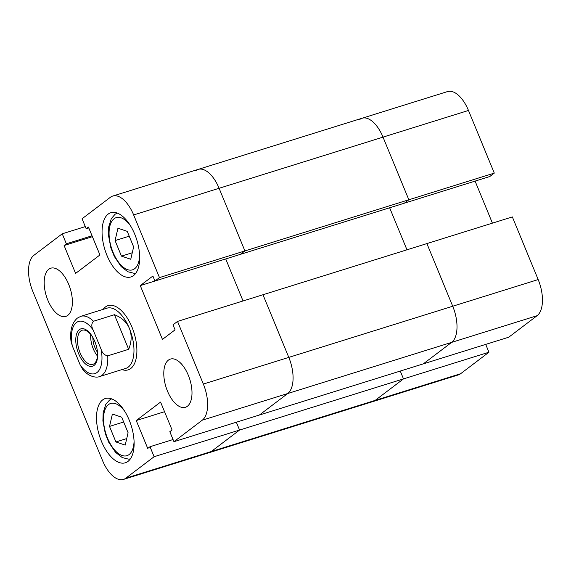 <?xml version="1.0" encoding="UTF-8"?>
<svg xmlns="http://www.w3.org/2000/svg" width="571" height="571" viewBox="0 0 571 571"><rect width="100%" height="100%" fill="white"/><g stroke="black" fill="none" stroke-linecap="round" stroke-linejoin="round"><path stroke-width="0.86" d="M537.097 315.699L451.647 342.372L423.311 363.863L451.647 342.372A29.449 14.596 -107.3 0 0 452.724 306.234L426.901 243.589L177.531 321.409L203.347 384.062L288.798 357.389L262.981 294.743L288.798 357.389A29.449 14.596 72.7 0 1 287.72 393.526A29.449 14.596 -107.3 0 0 288.798 357.389L452.724 306.234L426.901 243.589L512.351 216.923L538.175 279.569A29.449 14.596 72.7 0 1 537.097 315.699L508.761 337.197L259.384 415.024L287.72 393.526L202.27 420.192L173.941 441.69L169.815 431.697L172.078 429.984L160.579 402.077L136.241 420.542L147.739 448.442L150.002 446.729L154.12 456.721L125.784 478.212L211.234 451.547L239.57 430.056L154.12 456.721M488.94 352.228L460.611 373.727A29.449 14.596 72.7 0 1 458.292 374.933L372.842 401.599A29.449 14.596 -107.3 0 0 375.161 400.392L403.49 378.894L400.264 371.057L403.49 378.894L239.57 430.056L236.337 422.212L239.57 430.056L211.234 451.547A29.449 14.596 72.7 0 1 208.922 452.753A29.449 14.596 -107.3 0 0 211.234 451.547L375.161 400.392L403.49 378.894L488.94 352.228L485.714 344.392M468.47 110.46L383.02 137.126A29.449 14.596 -107.3 0 0 362.078 118.247L447.528 91.581A29.449 14.596 72.7 0 1 468.47 110.46L494.293 173.106L408.843 199.771L404.325 203.197L408.843 199.771L383.02 137.126L408.843 199.771L244.916 250.926L219.1 188.28A29.449 14.596 -107.3 0 0 198.158 169.401A29.449 14.596 -107.3 0 0 195.839 170.608M389.643 207.78L406.966 249.805L389.643 207.78M225.723 258.941L243.046 300.967L225.723 258.941M159.473 277.599L133.65 214.946L383.02 137.126A29.449 14.596 -107.3 0 0 362.078 118.247L198.158 169.401A29.449 14.596 72.7 0 1 219.1 188.28L244.916 250.926L240.398 254.359L244.916 250.926L159.473 277.599L154.948 281.025L152.892 276.029L140.273 285.6L162.45 339.41L175.069 329.838L173.013 324.842L177.531 321.409M494.293 173.106L489.775 176.532L140.273 285.6M492.416 223.14L475.093 181.114M362.078 118.247A29.449 14.596 -107.3 0 0 359.766 119.453M85.286 226.608L62.239 233.803L33.903 255.301A29.449 14.596 -107.3 0 0 32.825 291.431L102.53 460.54A29.449 14.596 -107.3 0 0 123.472 479.419L372.842 401.599A29.449 14.596 -107.3 0 0 375.161 400.392L460.611 373.727M173.941 441.69L259.384 415.024L287.72 393.526L451.647 342.372A29.449 14.596 -107.3 0 0 452.724 306.234L538.175 279.569M187.395 406.252A25.238 12.512 -107.3 0 0 189.122 377.345A25.238 12.512 -107.3 0 0 170.372 359.095A25.238 12.512 -107.3 0 0 168.388 360.13A25.238 12.512 -107.3 0 0 166.661 389.029A25.238 12.512 -107.3 0 0 185.411 407.287A25.238 12.512 -107.3 0 0 187.395 406.252M67.792 315.363A25.238 12.512 -107.3 0 0 69.512 286.456A25.238 12.512 -107.3 0 0 50.769 268.206A25.238 12.512 -107.3 0 0 48.778 269.241A25.238 12.512 -107.3 0 0 47.058 298.141A25.238 12.512 -107.3 0 0 65.801 316.391A25.238 12.512 -107.3 0 0 67.792 315.363M133.535 275.572A33.653 16.68 -107.3 0 0 135.834 237.036A33.653 16.68 -107.3 0 0 110.838 212.705A33.653 16.68 -107.3 0 0 108.19 214.082A33.653 16.68 -107.3 0 0 105.892 252.618A33.653 16.68 -107.3 0 0 130.887 276.949A33.653 16.68 -107.3 0 0 133.535 275.572M127.99 461.411A33.653 16.68 -107.3 0 0 130.288 422.875A33.653 16.68 -107.3 0 0 105.285 398.537A33.653 16.68 -107.3 0 0 102.644 399.914A33.653 16.68 -107.3 0 0 100.339 438.449A33.653 16.68 -107.3 0 0 125.342 462.788A33.653 16.68 -107.3 0 0 127.99 461.411M130.759 368.495A33.653 16.68 -107.3 0 0 133.064 329.959A33.653 16.68 -107.3 0 0 108.062 305.621A33.653 16.68 -107.3 0 0 105.414 306.998A33.653 16.68 -107.3 0 0 103.151 309.361A33.653 16.68 -107.3 0 1 105.414 306.998A33.653 16.68 -107.3 0 1 108.062 305.621A33.653 16.68 -107.3 0 1 133.064 329.959A33.653 16.68 -107.3 0 1 130.759 368.495A33.653 16.68 -107.3 0 1 128.111 369.872A33.653 16.68 -107.3 0 0 130.759 368.495M133.65 214.946A29.449 14.596 -107.3 0 0 112.708 196.067A29.449 14.596 -107.3 0 0 110.389 197.273L82.06 218.772L86.178 228.764L88.434 227.051L99.939 254.951L75.6 273.416L64.102 245.509L66.357 243.796L62.239 233.803M121.944 369.594A33.653 16.68 -107.3 0 0 128.111 369.872A33.653 16.68 -107.3 0 1 121.944 369.594M123.472 479.419A29.449 14.596 -107.3 0 0 125.784 478.212M202.27 420.192A29.449 14.596 -107.3 0 0 203.347 384.062M173.049 439.534L150.002 446.729M164.548 411.705L136.241 420.542M88.805 227.943L86.178 228.764M92.402 236.68L64.102 245.509M92.038 235.78L66.357 243.796M109.518 426.423L115.92 441.954L125.206 445.109L128.09 432.725L121.687 417.194L112.401 414.039L109.518 426.423L123.671 422.005M115.92 441.954L126.719 438.585M117.947 228.207L115.064 240.591L121.466 256.122L130.752 259.27L133.635 246.893L127.233 231.355L117.947 228.207M115.064 240.591L129.217 236.173M121.466 256.122L132.272 252.753M93.487 321.245C91.367 323.536 91.26 326.455 93.166 330.024A27.344 13.554 -107.3 0 0 76.4 322.558A27.344 13.554 -107.3 0 0 72.31 345.848L71.004 341.272C69.812 330.559 71.932 322.843 77.349 318.118L80.789 316.334A31.548 15.638 72.7 0 1 93.487 321.245L114.414 314.714C121.68 317.49 126.669 322.051 129.381 328.396A31.548 15.638 -107.3 0 0 106.948 308.176L80.789 316.334M128.225 367.117A31.548 15.638 -107.3 0 0 129.381 328.396C131.937 334.82 131.701 341.793 128.675 349.309L107.748 355.84A31.548 15.638 72.7 0 1 102.066 375.275A31.548 15.638 72.7 0 1 99.59 376.567L125.741 368.409A31.548 15.638 -107.3 0 0 128.225 367.117M94.065 365.411A19.564 9.693 72.7 0 1 78.62 353.67A19.564 9.693 72.7 0 1 79.333 329.667A19.564 9.693 72.7 0 1 94.957 341.843A19.564 9.693 72.7 0 1 96.735 347.532A19.564 9.693 72.7 0 1 94.065 365.411M95.007 341.965A17.879 8.858 -107.3 0 0 82.181 330.224A17.879 8.858 -107.3 0 0 80.775 330.959A17.879 8.858 -107.3 0 0 79.547 351.429A17.879 8.858 -107.3 0 0 92.83 364.355A17.879 8.858 -107.3 0 0 94.236 363.627A17.879 8.858 -107.3 0 0 96.706 347.404M90.725 334.499A17.879 8.858 -107.3 0 0 97.427 355.983M92.887 337.632A13.882 6.881 -107.3 0 0 97.427 352.171M72.31 345.848L80.233 365.062A27.344 13.554 -107.3 0 0 96.999 372.52A27.344 13.554 -107.3 0 0 101.088 349.238C102.216 353.042 104.436 355.241 107.748 355.84M93.166 330.024L101.088 349.238M114.414 314.714L128.675 349.309M99.59 376.567C97.677 377.545 90.175 378.052 83.052 369.908L80.233 365.062M124.742 411.32A27.344 13.554 -107.3 0 0 108.504 404.589A27.344 13.554 -107.3 0 0 107.505 438.15A27.344 13.554 -107.3 0 0 129.096 454.559A27.344 13.554 -107.3 0 0 134.071 441.212M130.295 225.488A27.344 13.554 -107.3 0 0 114.057 218.757A27.344 13.554 -107.3 0 0 113.051 252.311A27.344 13.554 -107.3 0 0 134.649 268.72A27.344 13.554 -107.3 0 0 139.624 255.373M130.338 458.934L128.396 459.105L122.251 457.578L115.563 452.382L108.704 442.204L105.314 433.703L102.894 420.898L103.165 412.626L105.756 404.504L109.454 400.15L111.595 398.865M135.891 273.095L133.949 273.266L127.804 271.739L121.109 266.55L114.257 256.365L110.867 247.871L108.44 235.059L108.718 226.787L111.309 218.664L114.999 214.318L117.141 213.033M198.158 169.401L112.708 196.067"/></g></svg>
